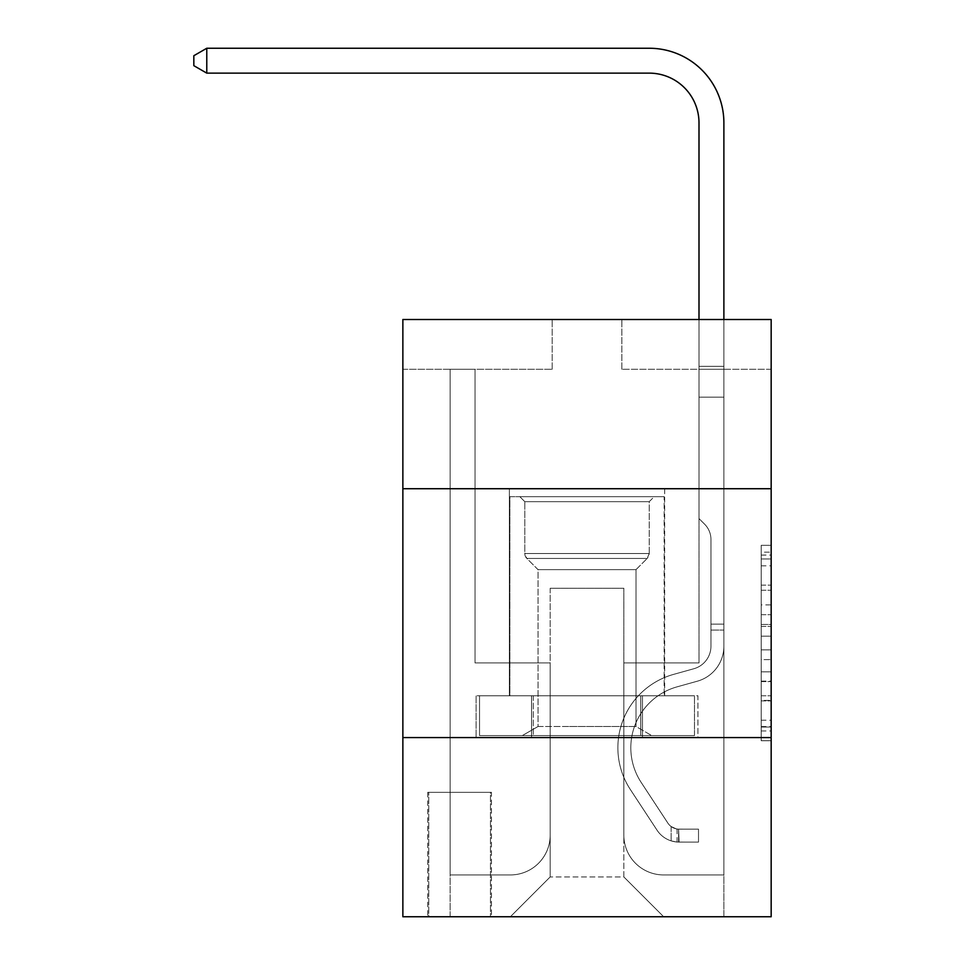 <?xml version="1.0" encoding="UTF-8"?>
<svg xmlns="http://www.w3.org/2000/svg" width="965" height="965" viewBox="0 0 965 965"><rect width="100%" height="100%" fill="white"/><g stroke="black" fill="none" stroke-linecap="round" stroke-linejoin="round"><path stroke-width="0.72" stroke-dasharray="4.83 3.62" d="M761.216 604.91L761.216 636.176L771.168 636.176L771.168 730.951L771.168 555.08L771.168 636.176L761.216 636.176L761.216 552.149L761.216 740.722L761.216 545.309L761.216 727.043L771.168 727.043L761.216 727.043L771.168 727.043L761.216 727.043L761.216 695.777L761.216 740.722L771.168 740.722L771.168 545.309L771.168 726.549L771.168 649.855L761.216 649.855L771.168 649.855L771.168 695.777L771.168 558.988L761.216 558.988L771.168 558.988L771.168 740.722L771.168 555.08L771.168 740.722L761.216 740.722L761.216 545.309L771.168 545.309L771.168 555.08L771.168 545.309L771.168 555.08L771.168 545.309L771.168 552.149L771.168 545.309L761.216 545.309L761.216 558.988L771.168 558.988L761.216 558.988L761.216 604.91L771.168 604.91M664.656 488.724L664.656 695.765L509.375 695.765L664.656 695.765L509.375 695.765L664.656 695.765L664.656 488.724L509.375 488.724L509.375 695.765L509.375 488.724L664.656 488.724M491.462 792.325L427.748 792.325L491.462 792.325L491.462 916.75L427.748 916.75L491.462 916.75M427.748 792.325L427.748 916.75M771.168 624.452L771.168 614.681L771.168 624.452L761.216 624.452L761.216 585.116L761.216 700.904L761.216 671.833L771.168 671.833L761.216 671.833L761.216 740.722L771.168 740.722L761.216 740.722L771.168 740.722L761.216 740.722L761.216 545.309L771.168 545.309L761.216 545.309L771.168 545.309L761.216 545.309L761.216 624.452L771.168 624.452M771.168 737.574L771.168 916.75L402.863 916.75L402.863 737.574L771.168 737.574L771.168 319.499L621.858 319.499L771.168 319.499L771.168 369.269L771.168 319.499L402.863 319.499L552.185 319.499L402.863 319.499L402.863 369.269L552.185 369.269L402.863 369.269L402.863 319.499L402.863 488.724L771.168 488.724L402.863 488.724L402.863 737.574L771.168 737.574L402.863 737.574M771.168 369.269L621.858 369.269L771.168 369.269M698.998 369.269L723.883 369.269L698.998 369.269L723.883 369.269L698.998 369.269L723.883 369.269L698.998 369.269L723.883 369.269L698.998 369.269L723.883 369.269L698.998 369.269L723.883 369.269L698.998 369.269L723.883 369.269L698.998 369.269L723.883 369.269L698.998 369.269L723.883 369.269L698.998 369.269L723.883 369.269L698.998 369.269L723.883 369.269L698.998 369.269L723.883 369.269L698.998 369.269L723.883 369.269L698.998 369.269L723.883 369.269L698.998 369.269L698.998 662.919L623.848 662.919L623.848 876.932L550.183 876.932L623.848 876.932L663.667 916.75L723.883 916.75L723.883 369.269L723.883 916.75L510.376 916.75L663.667 916.75L623.848 876.932L663.667 916.75L623.848 876.932L623.848 588.264L623.848 835.123A39.818 39.818 0 0 0 663.667 874.941L723.883 874.941L723.883 369.269L723.883 874.941L723.883 369.269L723.883 874.941L723.883 369.269L723.883 874.941L723.883 369.269L723.883 874.941L723.883 369.269L723.883 874.941L723.883 369.269L723.883 874.941L723.883 369.269L723.883 874.941L723.883 369.269L723.883 874.941L723.883 369.269L723.883 874.941L723.883 369.269L723.883 874.941L723.883 369.269L723.883 874.941L723.883 369.269L723.883 874.941L663.667 874.941A39.818 39.818 0 0 1 623.848 835.123A39.818 39.818 0 0 0 663.667 874.941A39.818 39.818 0 0 1 623.848 835.123A39.818 39.818 0 0 0 663.667 874.941A39.818 39.818 0 0 1 623.848 835.123A39.818 39.818 0 0 0 663.667 874.941A39.818 39.818 0 0 1 623.848 835.123A39.818 39.818 0 0 0 663.667 874.941A39.818 39.818 0 0 1 623.848 835.123A39.818 39.818 0 0 0 663.667 874.941A39.818 39.818 0 0 1 623.848 835.123A39.818 39.818 0 0 0 663.667 874.941A39.818 39.818 0 0 1 623.848 835.123A39.818 39.818 0 0 0 663.667 874.941A39.818 39.818 0 0 1 623.848 835.123A39.818 39.818 0 0 0 663.667 874.941A39.818 39.818 0 0 1 623.848 835.123A39.818 39.818 0 0 0 663.667 874.941A39.818 39.818 0 0 1 623.848 835.123A39.818 39.818 0 0 0 663.667 874.941A39.818 39.818 0 0 1 623.848 835.123A39.818 39.818 0 0 0 663.667 874.941A39.818 39.818 0 0 1 623.848 835.123A39.818 39.818 0 0 0 663.667 874.941A39.818 39.818 0 0 1 623.848 835.123L623.848 662.919L623.848 835.123L623.848 662.919L623.848 835.123L623.848 662.919L623.848 835.123L623.848 662.919L623.848 835.123L623.848 662.919L623.848 835.123L623.848 662.919L623.848 835.123L623.848 662.919L623.848 835.123L623.848 662.919L623.848 835.123L623.848 662.919L623.848 835.123L623.848 662.919L623.848 835.123L623.848 662.919L623.848 835.123L623.848 662.919L623.848 835.123L623.848 662.919L698.998 662.919L623.848 662.919L698.998 662.919L623.848 662.919L698.998 662.919L623.848 662.919L698.998 662.919L623.848 662.919L698.998 662.919L623.848 662.919L698.998 662.919L623.848 662.919L698.998 662.919L623.848 662.919L698.998 662.919L623.848 662.919L698.998 662.919L623.848 662.919L698.998 662.919L623.848 662.919L698.998 662.919L623.848 662.919L698.998 662.919L623.848 662.919L698.998 662.919L623.848 662.919L698.998 662.919L698.998 369.269M450.148 369.269L475.033 369.269L450.148 369.269L475.033 369.269L450.148 369.269L475.033 369.269L450.148 369.269L475.033 369.269L450.148 369.269L475.033 369.269L450.148 369.269L475.033 369.269L450.148 369.269L475.033 369.269L450.148 369.269L475.033 369.269L450.148 369.269L475.033 369.269L450.148 369.269L475.033 369.269L450.148 369.269L475.033 369.269L450.148 369.269L475.033 369.269L450.148 369.269L475.033 369.269L450.148 369.269L475.033 369.269L450.148 369.269L450.148 916.75L510.376 916.75L550.183 876.932L550.183 662.919L475.033 662.919L475.033 369.269L475.033 662.919L475.033 369.269L475.033 662.919L475.033 369.269L475.033 662.919L475.033 369.269L475.033 662.919L475.033 369.269L475.033 662.919L475.033 369.269L475.033 662.919L475.033 369.269L475.033 662.919L475.033 369.269L475.033 662.919L475.033 369.269L475.033 662.919L475.033 369.269L475.033 662.919L475.033 369.269L475.033 662.919L475.033 369.269L475.033 662.919L475.033 369.269L475.033 662.919L475.033 369.269L475.033 662.919L550.183 662.919L475.033 662.919L550.183 662.919L475.033 662.919L550.183 662.919L475.033 662.919L550.183 662.919L475.033 662.919L550.183 662.919L475.033 662.919L550.183 662.919L475.033 662.919L550.183 662.919L475.033 662.919L550.183 662.919L475.033 662.919L550.183 662.919L475.033 662.919L550.183 662.919L475.033 662.919L550.183 662.919L475.033 662.919L550.183 662.919L475.033 662.919L550.183 662.919L475.033 662.919L550.183 662.919L550.183 876.932L510.376 916.75L550.183 876.932L510.376 916.75L450.148 916.75L450.148 369.269L450.148 874.941L510.376 874.941A39.818 39.818 0 0 0 550.183 835.123L550.183 662.919L550.183 835.123A39.818 39.818 0 0 1 510.376 874.941A39.818 39.818 0 0 0 550.183 835.123A39.818 39.818 0 0 1 510.376 874.941A39.818 39.818 0 0 0 550.183 835.123A39.818 39.818 0 0 1 510.376 874.941A39.818 39.818 0 0 0 550.183 835.123A39.818 39.818 0 0 1 510.376 874.941A39.818 39.818 0 0 0 550.183 835.123A39.818 39.818 0 0 1 510.376 874.941A39.818 39.818 0 0 0 550.183 835.123A39.818 39.818 0 0 1 510.376 874.941A39.818 39.818 0 0 0 550.183 835.123A39.818 39.818 0 0 1 510.376 874.941A39.818 39.818 0 0 0 550.183 835.123A39.818 39.818 0 0 1 510.376 874.941A39.818 39.818 0 0 0 550.183 835.123A39.818 39.818 0 0 1 510.376 874.941A39.818 39.818 0 0 0 550.183 835.123A39.818 39.818 0 0 1 510.376 874.941A39.818 39.818 0 0 0 550.183 835.123A39.818 39.818 0 0 1 510.376 874.941A39.818 39.818 0 0 0 550.183 835.123A39.818 39.818 0 0 1 510.376 874.941A39.818 39.818 0 0 0 550.183 835.123A39.818 39.818 0 0 1 510.376 874.941L450.148 874.941L510.376 874.941L450.148 874.941L510.376 874.941L450.148 874.941L510.376 874.941L450.148 874.941L510.376 874.941L450.148 874.941L510.376 874.941L450.148 874.941L510.376 874.941L450.148 874.941L510.376 874.941L450.148 874.941L510.376 874.941L450.148 874.941L510.376 874.941L450.148 874.941L510.376 874.941L450.148 874.941L510.376 874.941L450.148 874.941L510.376 874.941L450.148 874.941L450.148 369.269M428.75 916.75L490.461 916.75L428.75 916.75L428.75 792.325L490.461 792.325L490.461 916.75L490.461 792.325L428.75 792.325L428.75 916.75M550.183 588.264L550.183 876.932L550.183 588.264L623.848 588.264L550.183 588.264M621.858 369.269L621.858 319.499L621.858 369.269M552.185 369.269L552.185 319.499L552.185 369.269M697.936 737.574L476.107 737.574L697.936 737.574L697.936 695.765L476.107 695.765L642.473 695.765L642.473 737.574L642.473 695.765L531.558 695.765L531.558 737.574L531.558 695.765L476.107 695.765L476.107 737.574L476.107 695.765L697.936 695.765L697.936 737.574M771.168 488.724L402.863 488.724M531.558 695.765L531.558 737.574L531.558 695.765M642.473 695.765L642.473 737.574L642.473 695.765M761.216 636.176L771.168 636.176L761.216 636.176M761.216 552.149L761.216 545.309L761.216 552.149L771.168 552.149L761.216 552.149M761.216 700.409L761.216 659.626L761.216 700.409L771.168 700.409L761.216 700.409M761.216 659.626L761.216 649.855L771.168 649.855L761.216 649.855L761.216 659.626L771.168 659.626L761.216 659.626M761.216 585.116L761.216 558.988L761.216 585.116L771.168 585.116L761.216 585.116M761.216 545.309L771.168 545.309L761.216 545.309L761.216 555.08L761.216 545.309L771.168 545.309M761.216 740.722L771.168 740.722L761.216 740.722L761.216 730.951L761.216 740.722M206.775 73.135L193.832 65.668L193.832 55.717L206.775 48.25L193.832 55.717L206.775 48.25L649.228 48.25A74.655 74.655 8 0 1 723.883 122.905L723.883 366.35L698.998 366.35L698.998 122.905L698.998 518.579L704.619 524.188A21.628 21.628 8 0 1 710.952 539.483L710.952 646.212L710.952 539.483A21.628 21.628 -172 0 0 704.619 524.188L698.998 518.579L698.998 366.35L698.998 518.579L704.619 524.188A21.628 21.628 8 0 1 710.952 539.483L710.952 646.212A23.389 23.389 -172 0 1 693.835 668.745A23.389 23.389 -172 0 0 710.952 646.212A23.389 23.389 -172 0 1 693.835 668.745A23.389 23.389 -172 0 0 710.952 646.212L710.952 539.483A21.628 21.628 -172 0 0 704.619 524.188L698.998 518.579L698.998 366.35L698.998 518.579L704.619 524.188L698.998 518.579L698.998 366.35L698.998 518.579L698.998 366.35L698.998 397.146L723.883 397.146L723.883 646.212L723.883 624.102L710.952 624.102L723.883 624.102L723.883 646.212A36.332 36.332 -172 0 1 697.309 681.206A36.332 36.332 -172 0 0 723.883 646.212A36.332 36.332 -172 0 1 697.309 681.206A36.332 36.332 -172 0 0 723.883 646.212L723.883 624.102L710.952 624.102L723.883 624.102L710.952 624.102L723.883 624.102L710.952 624.102L710.952 646.212A23.389 23.389 -172 0 1 693.835 668.745A23.389 23.389 -172 0 0 710.952 646.212L710.952 624.102L710.952 646.212A23.389 23.389 -172 0 1 693.835 668.745A23.389 23.389 -172 0 0 710.952 646.212A23.389 23.389 -172 0 1 693.835 668.745A23.389 23.389 -172 0 0 710.952 646.212L710.952 624.102L710.952 646.212A23.389 23.389 -172 0 1 693.835 668.745A23.389 23.389 -172 0 0 710.952 646.212L710.952 624.102L710.952 646.212A23.389 23.389 -172 0 1 693.835 668.745A23.389 23.389 -172 0 0 710.952 646.212A23.389 23.389 -172 0 1 693.835 668.745A23.389 23.389 -172 0 0 710.952 646.212L710.952 624.102L710.952 646.212A23.389 23.389 -172 0 1 693.835 668.745A23.389 23.389 -172 0 0 710.952 646.212A23.389 23.389 8 0 1 693.835 668.745L673.582 674.39L693.835 668.745A23.389 23.389 -172 0 0 710.952 646.212L710.952 624.102L710.952 646.212A23.389 23.389 8 0 1 693.835 668.745L673.582 674.39L693.835 668.745A23.389 23.389 -172 0 0 710.952 646.212A23.389 23.389 8 0 1 693.835 668.745L673.582 674.39L693.835 668.745A23.389 23.389 -172 0 0 710.952 646.212A23.389 23.389 8 0 1 693.835 668.745L673.582 674.39L693.835 668.745A23.389 23.389 -172 0 0 710.952 646.212L710.952 624.102L710.952 646.212A23.389 23.389 8 0 1 693.835 668.745L673.582 674.39L693.835 668.745A23.389 23.389 -172 0 0 710.952 646.212A23.389 23.389 8 0 1 693.835 668.745L673.582 674.39A76.151 76.151 8 0 0 630.35 789.515A76.151 76.151 8 0 1 673.582 674.39L693.835 668.745A23.389 23.389 -172 0 0 710.952 646.212A23.389 23.389 8 0 1 693.835 668.745L673.582 674.39A76.151 76.151 8 0 0 630.35 789.515A76.151 76.151 8 0 1 673.582 674.39A76.151 76.151 8 0 0 630.35 789.515A76.151 76.151 8 0 1 673.582 674.39L693.835 668.745L673.582 674.39A76.151 76.151 8 0 0 630.35 789.515A76.151 76.151 8 0 1 673.582 674.39L693.835 668.745L673.582 674.39A76.151 76.151 8 0 0 630.35 789.515A76.151 76.151 8 0 1 673.582 674.39A76.151 76.151 8 0 0 630.35 789.515A76.151 76.151 8 0 1 673.582 674.39L693.835 668.745A23.389 23.389 -172 0 0 710.952 646.212L710.952 624.102L710.952 646.212A23.389 23.389 8 0 1 693.835 668.745L673.582 674.39A76.151 76.151 8 0 0 630.35 789.515A76.151 76.151 8 0 1 673.582 674.39L693.835 668.745L673.582 674.39A76.151 76.151 8 0 0 630.35 789.515A76.151 76.151 8 0 1 673.582 674.39A76.151 76.151 8 0 0 630.35 789.515A76.151 76.151 8 0 1 673.582 674.39L693.835 668.745L673.582 674.39A76.151 76.151 -172 0 0 630.35 789.515L657.044 830.19L630.35 789.515A76.151 76.151 8 0 1 673.582 674.39A76.151 76.151 -172 0 0 630.35 789.515L657.044 830.19L630.35 789.515A76.151 76.151 8 0 1 673.582 674.39A76.151 76.151 -172 0 0 630.35 789.515L657.044 830.19L630.35 789.515A76.151 76.151 8 0 1 673.582 674.39L693.835 668.745A23.389 23.389 -172 0 0 710.952 646.212A23.389 23.389 8 0 1 693.835 668.745L673.582 674.39A76.151 76.151 -172 0 0 630.35 789.515L657.044 830.19L630.35 789.515A76.151 76.151 8 0 1 673.582 674.39A76.151 76.151 -172 0 0 630.35 789.515L657.044 830.19L630.35 789.515A76.151 76.151 8 0 1 673.582 674.39A76.151 76.151 -172 0 0 630.35 789.515L657.044 830.19A26.381 26.381 -172 0 0 671.133 840.865C678.805 842.493 678.805 842.493 671.133 840.865C678.805 842.493 678.805 842.493 671.133 840.865A26.381 26.381 8 0 1 657.044 830.19L630.35 789.515L657.044 830.19A26.381 26.381 8 0 0 678.6 842.083A26.381 26.381 8 0 1 657.044 830.19A26.381 26.381 -172 0 0 671.133 840.865C678.805 842.493 678.805 842.493 671.133 840.865C678.805 842.493 678.805 842.493 671.133 840.865A26.381 26.381 8 0 1 657.044 830.19L630.35 789.515A76.151 76.151 8 0 1 673.582 674.39L693.835 668.745L673.582 674.39A76.151 76.151 -172 0 0 630.35 789.515L657.044 830.19A26.381 26.381 8 0 0 678.6 842.083A26.381 26.381 8 0 1 657.044 830.19A26.381 26.381 -172 0 0 671.133 840.865C678.805 842.493 678.805 842.493 671.133 840.865C678.805 842.493 678.805 842.493 671.133 840.865A26.381 26.381 8 0 1 657.044 830.19L630.35 789.515L657.044 830.19A26.381 26.381 8 0 0 678.6 842.083A26.381 26.381 8 0 1 657.044 830.19A26.381 26.381 -172 0 0 671.133 840.865C678.805 842.493 678.805 842.493 671.133 840.865C678.805 842.493 678.805 842.493 671.133 840.865A26.381 26.381 8 0 1 657.044 830.19L630.35 789.515L657.044 830.19A26.381 26.381 8 0 0 678.6 842.083A26.381 26.381 8 0 1 657.044 830.19A26.381 26.381 -172 0 0 671.133 840.865C678.805 842.493 678.805 842.493 671.133 840.865C678.805 842.493 678.805 842.493 671.133 840.865A26.381 26.381 8 0 1 657.044 830.19L630.35 789.515A76.151 76.151 8 0 1 673.582 674.39A76.151 76.151 -172 0 0 630.35 789.515L657.044 830.19A26.381 26.381 8 0 0 678.6 842.083A26.381 26.381 8 0 1 657.044 830.19A26.381 26.381 -172 0 0 671.133 840.865C678.805 842.493 678.805 842.493 671.133 840.865C678.805 842.493 678.805 842.493 671.133 840.865A26.381 26.381 8 0 1 657.044 830.19L630.35 789.515L657.044 830.19A26.381 26.381 8 0 0 678.6 842.083A26.381 26.381 8 0 1 657.044 830.19A26.381 26.381 -172 0 0 671.133 840.865C678.805 842.493 678.805 842.493 671.133 840.865C678.805 842.493 678.805 842.493 671.133 840.865A26.381 26.381 8 0 1 657.044 830.19L630.35 789.515L657.044 830.19A26.381 26.381 8 0 0 678.6 842.083A26.381 26.381 8 0 1 657.044 830.19A26.381 26.381 -172 0 0 671.133 840.865C678.805 842.493 678.805 842.493 671.133 840.865C678.805 842.493 678.805 842.493 671.133 840.865A26.381 26.381 8 0 1 657.044 830.19L630.35 789.515A76.151 76.151 8 0 1 673.582 674.39A76.151 76.151 -172 0 0 630.35 789.515L657.044 830.19A26.381 26.381 8 0 0 678.6 842.083A26.381 26.381 8 0 1 657.044 830.19A26.381 26.381 -172 0 0 671.133 840.865C678.805 842.493 678.805 842.493 671.133 840.865C678.805 842.493 678.805 842.493 671.133 840.865A26.381 26.381 8 0 1 657.044 830.19L630.35 789.515L657.044 830.19A26.381 26.381 8 0 0 678.6 842.083L698.503 842.095L678.6 842.083A26.381 26.381 8 0 1 657.044 830.19L630.35 789.515A76.151 76.151 8 0 1 673.582 674.39L693.835 668.745A23.389 23.389 -172 0 0 710.952 646.212L710.952 624.102L710.952 630.073L710.952 624.102L723.883 624.102L723.883 646.212A36.332 36.332 -172 0 1 697.309 681.206A36.332 36.332 -172 0 0 723.883 646.212L723.883 630.073L723.883 646.212A36.332 36.332 -172 0 1 697.309 681.206A36.332 36.332 -172 0 0 723.883 646.212A36.332 36.332 -172 0 1 697.309 681.206A36.332 36.332 -172 0 0 723.883 646.212A36.332 36.332 -172 0 1 697.309 681.206A36.332 36.332 -172 0 0 723.883 646.212A36.332 36.332 -172 0 1 697.309 681.206A36.332 36.332 -172 0 0 723.883 646.212A36.332 36.332 -172 0 1 697.309 681.206A36.332 36.332 -172 0 0 723.883 646.212A36.332 36.332 -172 0 1 697.309 681.206A36.332 36.332 -172 0 0 723.883 646.212A36.332 36.332 8 0 1 697.309 681.206L677.056 686.851L697.309 681.206A36.332 36.332 -172 0 0 723.883 646.212A36.332 36.332 8 0 1 697.309 681.206L677.056 686.851L697.309 681.206A36.332 36.332 -172 0 0 723.883 646.212A36.332 36.332 8 0 1 697.309 681.206L677.056 686.851L697.309 681.206A36.332 36.332 -172 0 0 723.883 646.212A36.332 36.332 8 0 1 697.309 681.206L677.056 686.851A63.208 63.208 8 0 0 641.17 782.41A63.208 63.208 8 0 1 677.056 686.851A63.208 63.208 8 0 0 641.17 782.41A63.208 63.208 8 0 1 677.056 686.851L697.309 681.206L677.056 686.851A63.208 63.208 8 0 0 641.17 782.41A63.208 63.208 8 0 1 677.056 686.851L697.309 681.206L677.056 686.851A63.208 63.208 8 0 0 641.17 782.41A63.208 63.208 8 0 1 677.056 686.851A63.208 63.208 8 0 0 641.17 782.41A63.208 63.208 8 0 1 677.056 686.851L697.309 681.206L677.056 686.851A63.208 63.208 8 0 0 641.17 782.41A63.208 63.208 8 0 1 677.056 686.851L697.309 681.206L677.056 686.851A63.208 63.208 8 0 0 641.17 782.41A63.208 63.208 8 0 1 677.056 686.851A63.208 63.208 8 0 0 641.17 782.41A63.208 63.208 8 0 1 677.056 686.851L697.309 681.206L677.056 686.851A63.208 63.208 8 0 0 641.17 782.41A63.208 63.208 8 0 1 677.056 686.851A63.208 63.208 -172 0 0 641.17 782.41L667.864 823.085L641.17 782.41A63.208 63.208 8 0 1 677.056 686.851L697.309 681.206L677.056 686.851A63.208 63.208 -172 0 0 641.17 782.41L667.864 823.085L641.17 782.41A63.208 63.208 8 0 1 677.056 686.851A63.208 63.208 -172 0 0 641.17 782.41L667.864 823.085L641.17 782.41A63.208 63.208 8 0 1 677.056 686.851A63.208 63.208 -172 0 0 641.17 782.41L667.864 823.085L641.17 782.41A63.208 63.208 8 0 1 677.056 686.851L697.309 681.206L677.056 686.851A63.208 63.208 -172 0 0 641.17 782.41L667.864 823.085L641.17 782.41A63.208 63.208 8 0 1 677.056 686.851A63.208 63.208 -172 0 0 641.17 782.41L667.864 823.085A13.438 13.438 -172 0 0 671.133 826.535C678.672 830.009 678.672 830.009 671.133 826.535C678.672 830.009 678.672 830.009 671.133 826.535A13.438 13.438 8 0 1 667.864 823.085L641.17 782.41L667.864 823.085A13.438 13.438 8 0 0 678.6 829.14A13.438 13.438 8 0 1 667.864 823.085A13.438 13.438 -172 0 0 671.133 826.535C678.672 830.009 678.672 830.009 671.133 826.535C678.672 830.009 678.672 830.009 671.133 826.535A13.438 13.438 8 0 1 667.864 823.085L641.17 782.41A63.208 63.208 8 0 1 677.056 686.851A63.208 63.208 -172 0 0 641.17 782.41L667.864 823.085A13.438 13.438 8 0 0 678.6 829.14A13.438 13.438 8 0 1 667.864 823.085A13.438 13.438 -172 0 0 671.133 826.535C678.672 830.009 678.672 830.009 671.133 826.535C678.672 830.009 678.672 830.009 671.133 826.535A13.438 13.438 8 0 1 667.864 823.085L641.17 782.41L667.864 823.085A13.438 13.438 8 0 0 678.6 829.14A13.438 13.438 8 0 1 667.864 823.085A13.438 13.438 -172 0 0 671.133 826.535C678.672 830.009 678.672 830.009 671.133 826.535C678.672 830.009 678.672 830.009 671.133 826.535A13.438 13.438 8 0 1 667.864 823.085L641.17 782.41L667.864 823.085A13.438 13.438 8 0 0 678.6 829.14A13.438 13.438 8 0 1 667.864 823.085A13.438 13.438 -172 0 0 671.133 826.535C678.672 830.009 678.672 830.009 671.133 826.535C678.672 830.009 678.672 830.009 671.133 826.535A13.438 13.438 8 0 1 667.864 823.085L641.17 782.41A63.208 63.208 8 0 1 677.056 686.851A63.208 63.208 -172 0 0 641.17 782.41L667.864 823.085A13.438 13.438 8 0 0 678.6 829.14A13.438 13.438 8 0 1 667.864 823.085A13.438 13.438 -172 0 0 671.133 826.535C678.672 830.009 678.672 830.009 671.133 826.535C678.672 830.009 678.672 830.009 671.133 826.535A13.438 13.438 8 0 1 667.864 823.085L641.17 782.41L667.864 823.085A13.438 13.438 8 0 0 678.6 829.14A13.438 13.438 8 0 1 667.864 823.085A13.438 13.438 -172 0 0 671.133 826.535C678.672 830.009 678.672 830.009 671.133 826.535C678.672 830.009 678.672 830.009 671.133 826.535A13.438 13.438 8 0 1 667.864 823.085L641.17 782.41L667.864 823.085A13.438 13.438 8 0 0 678.6 829.14A13.438 13.438 8 0 1 667.864 823.085A13.438 13.438 -172 0 0 671.133 826.535C678.672 830.009 678.672 830.009 671.133 826.535C678.672 830.009 678.672 830.009 671.133 826.535A13.438 13.438 8 0 1 667.864 823.085L641.17 782.41A63.208 63.208 8 0 1 677.056 686.851A63.208 63.208 -172 0 0 641.17 782.41L667.864 823.085A13.438 13.438 8 0 0 678.6 829.14A13.438 13.438 8 0 1 667.864 823.085A13.438 13.438 -172 0 0 671.133 826.535A13.438 13.438 8 0 1 667.864 823.085L641.17 782.41L667.864 823.085A13.438 13.438 8 0 0 678.6 829.14L698.503 829.152L698.503 842.095L698.503 829.152L678.6 829.14L679.095 842.095L698.503 842.095L678.6 842.083L678.6 829.14L698.503 829.152L698.503 842.095L698.503 829.152L678.6 829.14L679.095 842.095L698.503 842.095L678.6 842.083L678.6 829.14L698.503 829.152L698.503 842.095L698.503 829.152L678.6 829.14L679.095 842.095L698.503 842.095L678.6 842.083L678.6 829.14L698.503 829.152L698.503 842.095L698.503 829.152L678.6 829.14L679.095 842.095L698.503 842.095L678.6 842.083L678.6 829.14L698.503 829.152L698.503 842.095L698.503 829.152L678.6 829.14L679.095 842.095L698.503 842.095L678.6 842.083L678.6 829.14L698.503 829.152L698.503 842.095L698.503 829.152L678.6 829.14L679.095 842.095L698.503 842.095L678.6 842.083L678.6 829.14L698.503 829.152L698.503 842.095L698.503 829.152L678.6 829.14L679.095 842.095L698.503 842.095L678.6 842.083L678.6 829.14L698.503 829.152L698.503 842.095L698.503 829.152L678.6 829.14L679.095 842.095L698.503 842.095L678.6 842.083L678.6 829.14L698.503 829.152L678.6 829.14L678.6 842.083L678.6 829.14A13.438 13.438 8 0 1 667.864 823.085L641.17 782.41A63.208 63.208 8 0 1 677.056 686.851L697.309 681.206A36.332 36.332 -172 0 0 723.883 646.212L723.883 366.35L723.883 397.146L723.883 366.35L698.998 366.35L698.998 122.905A49.77 49.77 -172 0 0 649.228 73.135L206.775 73.135L206.775 48.25L649.228 48.25A74.655 74.655 8 0 1 723.883 122.905L723.883 397.146L723.883 366.35L698.998 366.35L698.998 397.146L723.883 397.146L723.883 366.35L723.883 397.146L723.883 366.35L698.998 366.35L698.998 122.905A49.77 49.77 -172 0 0 649.228 73.135L206.775 73.135L193.832 65.668L193.832 55.717L193.832 65.668L206.775 73.135L206.775 48.25L206.775 73.135L193.832 65.668L193.832 55.717L206.775 48.25L193.832 55.717L193.832 65.668L206.775 73.135L206.775 48.25L649.228 48.25A74.655 74.655 8 0 1 723.883 122.905L723.883 397.146L723.883 366.35L698.998 366.35L723.883 366.35L723.883 397.146L723.883 366.35L698.998 366.35L698.998 122.905A49.77 49.77 -172 0 0 649.228 73.135L206.775 73.135L193.832 65.668L193.832 55.717L206.775 48.25L206.775 73.135L206.775 48.25L193.832 55.717L193.832 65.668L206.775 73.135L193.832 65.668L193.832 55.717L206.775 48.25L649.228 48.25A74.655 74.655 8 0 1 723.883 122.905L723.883 397.146L723.883 366.35L698.998 366.35L698.998 518.579L704.619 524.188A21.628 21.628 8 0 1 710.952 539.483A21.628 21.628 -172 0 0 704.619 524.188L698.998 518.579L698.998 397.146L723.883 397.146L723.883 366.35L723.883 646.212A36.332 36.332 8 0 1 697.309 681.206A36.332 36.332 -172 0 0 723.883 646.212L723.883 397.146L698.998 397.146L698.998 122.905A49.77 49.77 -172 0 0 649.228 73.135L206.775 73.135L206.775 48.25L206.775 73.135L193.832 65.668L206.775 73.135L206.775 48.25L193.832 55.717L193.832 65.668L193.832 55.717L206.775 48.25L649.228 48.25A74.655 74.655 8 0 1 723.883 122.905L723.883 366.35L698.998 366.35L723.883 366.35L723.883 397.146L698.998 397.146L698.998 518.579L704.619 524.188A21.628 21.628 8 0 1 710.952 539.483A21.628 21.628 -172 0 0 704.619 524.188L698.998 518.579L698.998 122.905A49.77 49.77 -172 0 0 649.228 73.135L206.775 73.135L193.832 65.668L206.775 73.135L206.775 48.25L206.775 73.135L193.832 65.668L193.832 55.717L193.832 65.668L206.775 73.135L206.775 48.25L193.832 55.717L206.775 48.25L649.228 48.25A74.655 74.655 8 0 1 723.883 122.905L723.883 366.35L698.998 366.35L698.998 397.146L723.883 397.146L723.883 646.212A36.332 36.332 8 0 1 697.309 681.206A36.332 36.332 -172 0 0 723.883 646.212L723.883 397.146L698.998 397.146L698.998 518.579L704.619 524.188A21.628 21.628 8 0 1 710.952 539.483A21.628 21.628 -172 0 0 704.619 524.188L698.998 518.579L698.998 122.905A49.77 49.77 -172 0 0 649.228 73.135L206.775 73.135L193.832 65.668L193.832 55.717L193.832 65.668L206.775 73.135L206.775 48.25L206.775 73.135L649.228 73.135L206.775 73.135L649.228 73.135L206.775 73.135L649.228 73.135L206.775 73.135L206.775 48.25L193.832 55.717L206.775 48.25L649.228 48.25A74.655 74.655 8 0 1 723.883 122.905L723.883 646.212A36.332 36.332 8 0 1 697.309 681.206A36.332 36.332 -172 0 0 723.883 646.212L723.883 397.146L698.998 397.146L698.998 518.579L704.619 524.188A21.628 21.628 8 0 1 710.952 539.483A21.628 21.628 -172 0 0 704.619 524.188L698.998 518.579L698.998 397.146L723.883 397.146L723.883 646.212A36.332 36.332 8 0 1 697.309 681.206L677.056 686.851L697.309 681.206A36.332 36.332 -172 0 0 723.883 646.212L723.883 397.146L698.998 397.146L698.998 366.35L723.883 366.35L698.998 366.35L698.998 122.905A49.77 49.77 -172 0 0 649.228 73.135L206.775 73.135L649.228 73.135L206.775 73.135L206.775 48.25L193.832 55.717L193.832 65.668L193.832 55.717L206.775 48.25L649.228 48.25A74.655 74.655 8 0 1 723.883 122.905L723.883 366.35L723.883 122.905L723.883 366.35L698.998 366.35L698.998 518.579L704.619 524.188A21.628 21.628 8 0 1 710.952 539.483A21.628 21.628 -172 0 0 704.619 524.188L698.998 518.579L698.998 397.146L723.883 397.146L723.883 646.212A36.332 36.332 8 0 1 697.309 681.206A36.332 36.332 -172 0 0 723.883 646.212L723.883 397.146L698.998 397.146L698.998 122.905A49.77 49.77 -172 0 0 649.228 73.135L206.775 73.135L206.775 48.25L193.832 55.717L193.832 65.668L206.775 73.135L649.228 73.135A49.77 49.77 -172 0 1 698.998 122.905A49.77 49.77 -172 0 0 649.228 73.135M553.428 496.685L654.21 496.685L553.428 496.685M618.131 501.667L524.803 501.667L618.131 501.667M554.67 735.583L651.725 735.583L554.67 735.583M562.523 726.512L636.007 726.512L562.523 726.512M562.523 569.639L636.007 569.639L562.523 569.639M548.446 496.685L664.161 496.685L548.446 496.685M548.446 695.765L664.161 695.765L548.446 695.765M694.486 695.765L479.545 695.765L694.486 695.765L694.486 735.583L479.545 735.583L694.486 735.583L640.748 735.583L694.486 735.583L694.486 695.765L640.748 695.765L640.748 735.583L479.545 735.583L640.748 735.583L640.748 695.765L694.486 695.765M533.283 695.765L533.283 735.583L533.283 695.765L479.545 695.765L479.545 735.583L479.545 695.765L640.748 695.765L533.283 695.765L533.283 735.583L533.283 695.765M649.228 501.667L654.21 496.685L519.833 496.685L654.21 496.685L649.228 501.667L524.803 501.667L519.833 496.685L524.803 501.667L649.228 501.667L649.228 553.524L524.803 553.524L524.803 501.667L524.803 553.524L649.228 553.524L524.803 553.524L649.228 553.524L649.228 501.667M538.036 726.512L522.318 735.583L651.725 735.583L522.318 735.583L538.036 726.512L636.007 726.512L651.725 735.583L636.007 726.512L538.036 726.512L538.036 569.639L526.842 558.446A6.972 6.972 0 0 1 524.803 553.524L526.842 558.446L647.189 558.446A6.972 6.972 0 0 0 649.228 553.524L647.189 558.446L526.842 558.446L647.189 558.446L526.842 558.446L538.036 569.639L636.007 569.639L636.007 726.512L636.007 569.639L538.036 569.639L538.036 726.512M636.007 569.639L647.189 558.446L636.007 569.639M664.161 496.685L509.87 496.685L509.87 695.765L664.161 695.765L509.87 695.765L509.87 496.685L664.161 496.685L664.161 695.765L664.161 496.685M640.748 695.765L640.748 735.583L640.748 695.765M206.775 48.25L649.228 48.25A74.655 74.655 8 0 1 723.883 122.905L723.883 366.35L723.883 122.905L723.883 366.35L698.998 366.35L698.998 122.905L698.998 366.35L698.998 122.905L698.998 366.35L723.883 366.35L723.883 122.905L723.883 366.35L723.883 122.905L723.883 366.35L698.998 366.35L698.998 122.905M649.228 48.25A74.655 74.655 8 0 1 723.883 122.905A74.655 74.655 8 0 0 649.228 48.25A74.655 74.655 8 0 1 723.883 122.905A74.655 74.655 8 0 0 649.228 48.25A74.655 74.655 8 0 1 723.883 122.905A74.655 74.655 8 0 0 649.228 48.25A74.655 74.655 8 0 1 723.883 122.905A74.655 74.655 8 0 0 649.228 48.25M723.883 646.212L723.883 397.146L698.998 397.146L723.883 397.146L723.883 646.212L723.883 397.146L698.998 397.146L723.883 397.146L723.883 646.212L723.883 397.146L698.998 397.146L723.883 397.146L723.883 646.212M710.952 646.212L710.952 539.483A21.628 21.628 -172 0 0 704.619 524.188A21.628 21.628 8 0 1 710.952 539.483A21.628 21.628 -172 0 0 704.619 524.188A21.628 21.628 8 0 1 710.952 539.483L710.952 646.212M723.883 630.073L723.883 624.102L723.883 630.073L710.952 630.073L723.883 630.073M710.952 624.102L723.883 624.102M698.998 518.579L704.619 524.188L698.998 518.579M723.883 319.499L723.883 366.35L698.998 366.35L698.998 319.499M671.133 826.535C678.672 830.009 678.672 830.009 671.133 826.535C678.672 830.009 678.672 830.009 671.133 826.535L671.133 840.865L671.133 826.535M698.503 842.095L698.503 829.152L698.503 842.095M761.216 695.777L771.168 695.777L761.216 695.777M761.216 681.121L771.168 681.121M761.216 590.254L771.168 590.254L761.216 590.254M761.216 555.08L771.168 555.08M761.216 730.951L771.168 730.951M761.216 720.204L771.168 720.204M761.216 565.828L771.168 565.828M761.216 626.406L771.168 626.406L761.216 626.406M761.216 681.604L771.168 681.604L761.216 681.604M761.216 700.904L771.168 700.904L761.216 700.904M761.216 614.681L771.168 614.681L761.216 614.681M761.216 726.549L771.168 726.549M761.216 727.043L771.168 727.043M761.216 558.988L771.168 558.988M677.104 829.007L677.104 842.023"/><path stroke-width="1.45" d="M771.168 488.724L771.168 319.499L402.863 319.499L402.863 488.724L771.168 488.724L771.168 916.75L402.863 916.75L402.863 488.724M771.168 737.574L402.863 737.574M698.998 319.499L698.998 122.905A49.77 49.77 -172 0 0 649.228 73.135L206.775 73.135L206.775 48.25L649.228 48.25A74.655 74.655 8 0 1 723.883 122.905L723.883 319.499M698.998 122.905A49.77 49.77 -172 0 0 649.228 73.135A49.77 49.77 -172 0 1 698.998 122.905A49.77 49.77 -172 0 0 649.228 73.135A49.77 49.77 -172 0 1 698.998 122.905A49.77 49.77 -172 0 0 649.228 73.135A49.77 49.77 -172 0 1 698.998 122.905A49.77 49.77 -172 0 0 649.228 73.135M206.775 73.135L193.832 65.668L193.832 55.717L206.775 48.25"/></g></svg>
